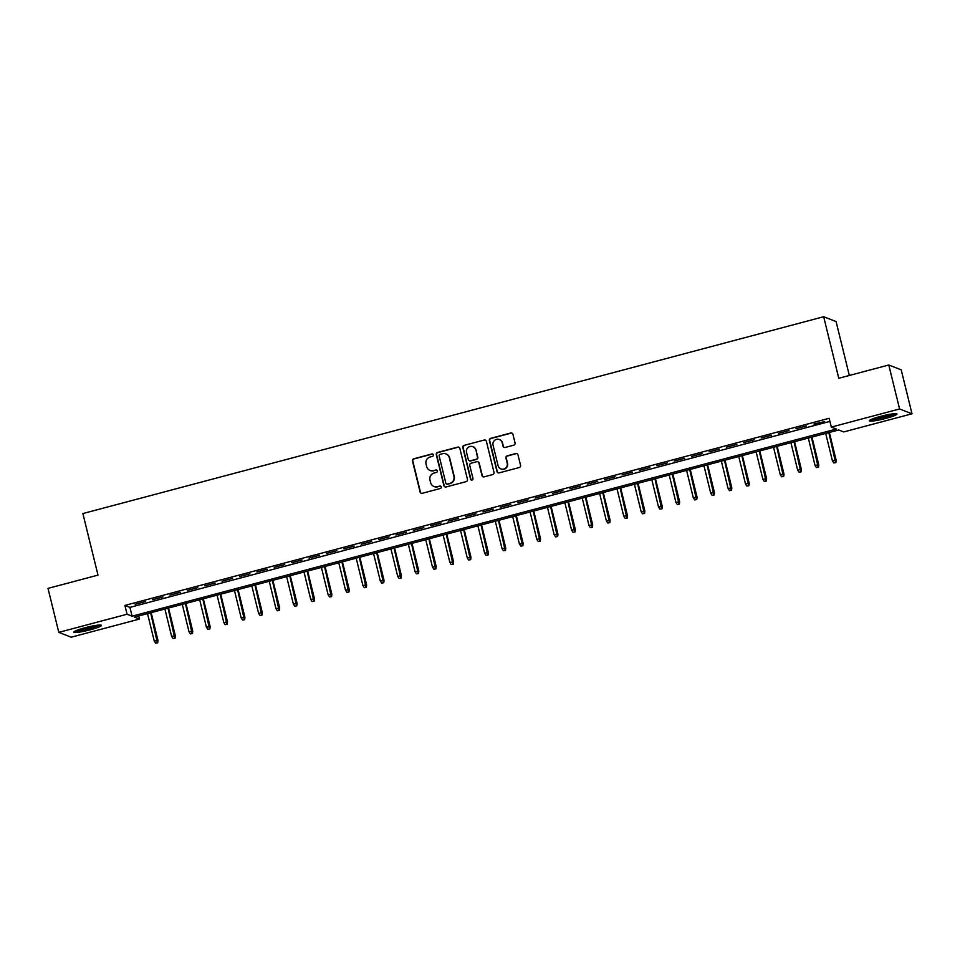 <?xml version="1.0" encoding="UTF-8"?>
<svg xmlns="http://www.w3.org/2000/svg" width="960" height="960" viewBox="0 0 960 960"><rect width="100%" height="100%" fill="white"/><g stroke="black" fill="none" stroke-linecap="round" stroke-linejoin="round"><path stroke-width="1.44" d="M433.38 454.848A1.248 1.224 -68.7 0 0 431.892 453.96L413.76 458.772A1.788 1.752 -68.7 0 0 412.476 460.956L420.108 492.024A1.788 1.752 -68.7 0 0 422.232 493.296L440.376 488.484A1.248 1.224 -68.7 0 0 440.532 486.108A1.248 1.224 -68.7 0 0 439.776 486.06L437.436 486.684A5.724 5.616 -68.7 0 1 430.608 482.616L429.972 480.024A5.724 5.616 -68.7 0 1 434.076 473.052L436.428 472.428A1.248 1.224 -68.7 0 0 436.584 470.052A1.248 1.224 -68.7 0 0 435.84 470.004L433.488 470.628A5.724 5.616 -68.7 0 1 426.672 466.56L426.036 463.968A5.724 5.616 -68.7 0 1 430.14 456.996L432.48 456.372A1.248 1.224 -68.7 0 0 433.38 454.848M432.804 454.08A1.248 1.224 -68.7 0 0 432.228 454.092L414.096 458.904A1.788 1.752 -68.7 0 0 412.812 461.088L420.444 492.156A1.788 1.752 -68.7 0 0 421.332 493.296M440.688 486.18A1.248 1.224 -68.7 0 0 440.112 486.192L437.436 486.684M436.752 470.124A1.248 1.224 -68.7 0 0 436.176 470.136L433.488 470.628M885.804 418.404A14.22 1.632 -13.8 0 1 869.376 420.768A14.22 1.632 -13.8 0 1 880.56 416.364A14.22 1.632 -13.8 0 1 896.988 413.988A14.22 1.632 -13.8 0 1 885.804 418.404M90.24 629.796A14.22 1.632 -13.8 0 1 73.812 632.172A14.22 1.632 -13.8 0 1 84.996 627.756A14.22 1.632 -13.8 0 1 101.424 625.38A14.22 1.632 -13.8 0 1 90.24 629.796M513.78 445.164A1.788 1.752 -68.7 0 0 515.064 442.98L512.928 434.268A1.788 1.752 -68.7 0 0 510.792 432.996L490.656 438.348A1.788 1.752 -68.7 0 0 489.372 440.52L497.004 471.588A1.788 1.752 -68.7 0 0 499.128 472.872L519.276 467.52A1.788 1.752 -68.7 0 0 520.56 465.336L517.968 454.8A1.788 1.752 -68.7 0 0 515.832 453.528L507.216 455.82A1.788 1.752 -68.7 0 0 505.932 458.004L507.216 463.224A4.788 4.692 -68.7 0 1 500.916 468.9A4.788 4.692 -68.7 0 1 498.084 465.648L493.056 445.2A4.788 4.692 -68.7 0 1 499.368 439.524A4.788 4.692 -68.7 0 1 502.188 442.764L503.028 446.172A1.788 1.752 -68.7 0 0 505.164 447.456L513.78 445.164M58.8 632.364L48 588.396L97.992 575.112L82.872 513.564L823.668 316.728L838.788 378.276L888.78 364.992L899.58 408.96L912 413.796L843.744 431.928L838.704 429.972L134.436 617.1L139.476 619.068L71.22 637.2L58.8 632.364L127.056 614.232L132.084 616.188L836.364 429.048L831.324 427.092L899.58 408.96M831.324 427.092L829.164 418.296L124.896 605.436L127.056 614.232M459.84 448.368A1.788 1.752 -68.7 0 0 457.704 447.096L437.568 452.448A1.788 1.752 -68.7 0 0 436.284 454.632L443.916 485.7A1.788 1.752 -68.7 0 0 446.052 486.972L466.188 481.62A1.788 1.752 -68.7 0 0 467.472 479.436L459.84 448.368M464.112 445.392L484.248 440.04A1.788 1.752 -68.7 0 1 486.384 441.312L494.016 472.392A1.788 1.752 -68.7 0 1 492.732 474.564L484.116 476.856A1.788 1.752 -68.7 0 1 481.98 475.584L478.884 462.984A1.788 1.752 -68.7 0 0 476.748 461.712L471.036 463.236A1.788 1.752 -68.7 0 0 469.752 465.408L472.98 478.524A1.248 1.224 -68.7 0 1 471.324 480.012A1.248 1.224 -68.7 0 1 470.58 479.16L462.828 447.576A1.788 1.752 -68.7 0 1 464.112 445.392L484.248 440.04M145.584 601.536L135.156 604.308L145.584 601.536M162.972 596.916L152.544 599.688L162.972 596.916M180.36 592.296L169.932 595.068L180.36 592.296M197.748 587.676L187.32 590.448L197.748 587.676M215.148 583.056L204.708 585.828L215.148 583.056M232.536 578.424L222.096 581.208L232.536 578.424M249.924 573.804L239.484 576.576L249.924 573.804M267.312 569.184L256.872 571.956L267.312 569.184M284.7 564.564L274.272 567.336L284.7 564.564M302.088 559.944L291.66 562.716L302.088 559.944M319.476 555.324L309.048 558.096L319.476 555.324M336.864 550.704L326.436 553.476L336.864 550.704M354.264 546.084L343.824 548.856L354.264 546.084M371.652 541.464L361.212 544.236L371.652 541.464M389.04 536.844L378.6 539.616L389.04 536.844M406.428 532.224L395.988 534.996L406.428 532.224M423.816 527.604L413.388 530.376L423.816 527.604M441.204 522.984L430.776 525.756L441.204 522.984M458.592 518.364L448.164 521.136L458.592 518.364M475.98 513.744L465.552 516.516L475.98 513.744M493.368 509.124L482.94 511.896L493.368 509.124M510.768 504.504L500.328 507.276L510.768 504.504M528.156 499.884L517.716 502.656L528.156 499.884M545.544 495.252L535.104 498.024L545.544 495.252M562.932 490.632L552.492 493.404L562.932 490.632M580.32 486.012L569.892 488.784L580.32 486.012M597.708 481.392L587.28 484.164L597.708 481.392M615.096 476.772L604.668 479.544L615.096 476.772M632.484 472.152L622.056 474.924L632.484 472.152M649.872 467.532L639.444 470.304L649.872 467.532M667.272 462.912L656.832 465.684L667.272 462.912M684.66 458.292L674.22 461.064L684.66 458.292M702.048 453.672L691.608 456.444L702.048 453.672M719.436 449.052L708.996 451.824L719.436 449.052M736.824 444.432L726.396 447.204L736.824 444.432M754.212 439.812L743.784 442.584L754.212 439.812M771.6 435.192L761.172 437.964L771.6 435.192M788.988 430.572L778.56 433.344L788.988 430.572M806.388 425.952L795.948 428.724L806.388 425.952M124.896 605.436L129.924 607.392L829.92 421.392M814.176 424.428L824.616 421.656L814.056 423.912M849.336 375.468L836.088 321.564L823.668 316.728M888.78 364.992L901.2 369.828L912 413.796M138.72 615.972L139.476 619.068M129.924 607.392L132.084 616.188M430.056 470.448L430.392 470.58A5.724 5.616 -68.7 0 0 433.824 470.76M433.992 486.504L434.328 486.624A5.724 5.616 -68.7 0 0 437.772 486.816M458.94 447.228A1.788 1.752 -68.7 0 0 458.04 447.228L437.904 452.58A1.788 1.752 -68.7 0 0 436.62 454.764L444.252 485.832A1.788 1.752 -68.7 0 0 445.14 486.972M440.04 454.368A1.248 1.224 -68.7 0 0 439.14 455.892L445.836 483.168A1.248 1.224 -68.7 0 0 447.336 484.056L449.808 483.396A5.724 5.616 -68.7 0 0 453.912 476.424L449.328 457.776A5.724 5.616 -68.7 0 0 442.512 453.708L440.04 454.368M446.58 484.02L446.916 484.14A1.248 1.224 -68.7 0 0 447.672 484.188L447.336 484.056M445.944 453.9L446.28 454.032A5.724 5.616 -68.7 0 1 449.664 457.908L454.248 476.556A5.724 5.616 -68.7 0 1 450.144 483.528L447.672 484.188M485.484 440.172A1.788 1.752 -68.7 0 0 484.584 440.172M477.828 461.772L478.164 461.904A1.788 1.752 -68.7 0 1 479.22 463.116L482.316 475.716A1.788 1.752 -68.7 0 0 483.204 476.856M464.448 445.524A1.788 1.752 -68.7 0 0 463.164 447.708L470.916 479.292A1.248 1.224 -68.7 0 0 471.504 480.072M475.668 449.904A4.788 4.692 -68.7 0 0 468.012 447.564A4.788 4.692 -68.7 0 0 466.536 452.34L468.312 459.54A1.788 1.752 -68.7 0 0 470.436 460.812L476.16 459.3A1.788 1.752 -68.7 0 0 477.444 457.116L476.004 450.036A4.788 4.692 -68.7 0 0 473.184 446.796L472.848 446.664M469.368 460.752L469.704 460.884A1.788 1.752 -68.7 0 0 470.772 460.944L470.436 460.812M476.004 450.036L477.78 457.248A1.788 1.752 -68.7 0 1 476.496 459.42L470.772 460.944M499.368 439.524L499.704 439.656A4.788 4.692 -68.7 0 1 502.524 442.896L503.364 446.304A1.788 1.752 -68.7 0 0 504.264 447.444M500.916 468.9L501.252 469.032A4.788 4.692 -68.7 0 0 507.552 463.356L507.216 463.224M517.08 453.66A1.788 1.752 -68.7 0 0 516.168 453.66L507.552 455.952A1.788 1.752 -68.7 0 0 506.268 458.136L507.552 463.356M512.028 433.128A1.788 1.752 -68.7 0 0 511.128 433.116L490.992 438.468A1.788 1.752 -68.7 0 0 489.708 440.652L497.34 471.72A1.788 1.752 -68.7 0 0 498.228 472.86M155.628 643.14L157.704 642.816L155.628 643.14L154.236 640.992L157.968 640.392L151.152 612.66M157.368 642.684L150.648 612.804M154.236 640.992L147.516 613.632M157.968 640.392L157.704 642.816M98.592 625.092A12.3 1.416 -13.8 0 1 89.544 628.248A12.3 1.416 -13.8 0 1 76.188 630.6M79.884 629.256A11.388 1.308 166.2 0 0 89.16 627.312A11.388 1.308 166.2 0 0 94.704 625.62M75.108 631.092A14.124 1.62 166.2 0 0 89.88 628.38A14.124 1.62 166.2 0 0 99.768 625.032M894.156 413.7A12.3 1.416 -13.8 0 1 885.132 416.844A12.3 1.416 -13.8 0 1 873.804 419.112A12.3 1.416 -13.8 0 1 871.752 419.208M870.672 419.7A14.124 1.62 166.2 0 0 872.46 419.58A14.124 1.62 166.2 0 0 895.332 413.64M875.448 417.864A11.388 1.308 166.2 0 0 890.268 414.216M173.016 638.52L175.092 638.196L173.016 638.52L171.624 636.372L175.356 635.772L168.54 608.04M174.756 638.064L168.036 608.184M171.624 636.372L164.904 609.012M175.356 635.772L175.092 638.196M190.404 633.9L192.48 633.576L190.404 633.9L189.012 631.752L192.744 631.152L185.94 603.42M192.144 633.444L185.424 603.564M189.012 631.752L182.292 604.392M192.744 631.152L192.48 633.576M207.792 629.28L209.868 628.956L207.792 629.28L206.4 627.132L210.132 626.532L203.328 598.8M209.532 628.824L202.812 598.932M206.4 627.132L199.68 599.772M210.132 626.532L209.868 628.956M225.18 624.66L227.256 624.324L225.18 624.66L223.788 622.512L227.52 621.912L220.716 594.18M226.92 624.204L220.2 594.312M223.788 622.512L217.068 595.152M227.52 621.912L227.256 624.324M242.568 620.04L244.644 619.704L242.568 620.04L241.176 617.892L244.92 617.292L238.104 589.56M244.308 619.584L237.588 589.692M241.176 617.892L234.456 590.532M244.92 617.292L244.644 619.704M259.956 615.42L262.032 615.084L259.956 615.42L258.564 613.272L262.308 612.672L255.492 584.94M261.696 614.952L254.976 585.072M258.564 613.272L251.844 585.912M262.308 612.672L262.032 615.084M277.356 610.8L279.42 610.464L277.356 610.8L275.964 608.64L279.696 608.052L272.88 580.32M279.084 610.332L272.364 580.452M275.964 608.64L269.244 581.292M279.696 608.052L279.42 610.464M294.744 606.18L296.82 605.844L294.744 606.18L293.352 604.02L297.084 603.432L290.268 575.7M296.484 605.712L289.764 575.832M293.352 604.02L286.632 576.66M297.084 603.432L296.82 605.844M312.132 601.56L314.208 601.224L312.132 601.56L310.74 599.4L314.472 598.812L307.656 571.08M313.872 601.092L307.152 571.212M310.74 599.4L304.02 572.04M314.472 598.812L314.208 601.224M329.52 596.94L331.596 596.604L329.52 596.94L328.128 594.78L331.86 594.192L325.056 566.46M331.26 596.472L324.54 566.592M328.128 594.78L321.408 567.42M331.86 594.192L331.596 596.604M346.908 592.32L348.984 591.984L346.908 592.32L345.516 590.16L349.248 589.572L342.444 561.84M348.648 591.852L341.928 561.972M345.516 590.16L338.796 562.8M349.248 589.572L348.984 591.984M364.296 587.7L366.372 587.364L364.296 587.7L362.904 585.54L366.636 584.94L359.832 557.22M366.036 587.232L359.316 557.352M362.904 585.54L356.184 558.18M366.636 584.94L366.372 587.364M381.684 583.08L383.76 582.744L381.684 583.08L380.292 580.92L384.024 580.32L377.22 552.6M383.424 582.612L376.704 552.732M380.292 580.92L373.572 553.56M384.024 580.32L383.76 582.744M399.072 578.46L401.148 578.124L399.072 578.46L397.68 576.3L401.424 575.7L394.608 547.968M400.812 577.992L394.092 548.112M397.68 576.3L390.96 548.94M401.424 575.7L401.148 578.124M416.46 573.828L418.536 573.504L416.46 573.828L415.08 571.68L418.812 571.08L411.996 543.348M418.2 573.372L411.48 543.492M415.08 571.68L408.36 544.32M418.812 571.08L418.536 573.504M433.86 569.208L435.924 568.884L433.86 569.208L432.468 567.06L436.2 566.46L429.384 538.728M435.588 568.752L428.868 538.872M432.468 567.06L425.748 539.7M436.2 566.46L435.924 568.884M451.248 564.588L453.324 564.264L451.248 564.588L449.856 562.44L453.588 561.84L446.772 534.108M452.988 564.132L446.268 534.252M449.856 562.44L443.136 535.08M453.588 561.84L453.324 564.264M468.636 559.968L470.712 559.644L468.636 559.968L467.244 557.82L470.976 557.22L464.16 529.488M470.376 559.512L463.656 529.632M467.244 557.82L460.524 530.46M470.976 557.22L470.712 559.644M486.024 555.348L488.1 555.024L486.024 555.348L484.632 553.2L488.364 552.6L481.56 524.868M487.764 554.892L481.044 525.012M484.632 553.2L477.912 525.84M488.364 552.6L488.1 555.024M503.412 550.728L505.488 550.404L503.412 550.728L502.02 548.58L505.752 547.98L498.948 520.248M505.152 550.272L498.432 520.38M502.02 548.58L495.3 521.22M505.752 547.98L505.488 550.404M520.8 546.108L522.876 545.784L520.8 546.108L519.408 543.96L523.14 543.36L516.336 515.628M522.54 545.652L515.82 515.76M519.408 543.96L512.688 516.6M523.14 543.36L522.876 545.784M538.188 541.488L540.264 541.152L538.188 541.488L536.796 539.34L540.54 538.74L533.724 511.008M539.928 541.032L533.208 511.14M536.796 539.34L530.076 511.98M540.54 538.74L540.264 541.152M555.576 536.868L557.652 536.532L555.576 536.868L554.184 534.72L557.928 534.12L551.112 506.388M557.316 536.412L550.596 506.52M554.184 534.72L547.464 507.36M557.928 534.12L557.652 536.532M572.964 532.248L575.04 531.912L572.964 532.248L571.584 530.088L575.316 529.5L568.5 501.768M574.704 531.78L567.984 501.9M571.584 530.088L564.864 502.74M575.316 529.5L575.04 531.912M590.364 527.628L592.44 527.292L590.364 527.628L588.972 525.468L592.704 524.88L585.888 497.148M592.104 527.16L585.372 497.28M588.972 525.468L582.252 498.12M592.704 524.88L592.44 527.292M607.752 523.008L609.828 522.672L607.752 523.008L606.36 520.848L610.092 520.26L603.276 492.528M609.492 522.54L602.772 492.66M606.36 520.848L599.64 493.488M610.092 520.26L609.828 522.672M625.14 518.388L627.216 518.052L625.14 518.388L623.748 516.228L627.48 515.64L620.664 487.908M626.88 517.92L620.16 488.04M623.748 516.228L617.028 488.868M627.48 515.64L627.216 518.052M642.528 513.768L644.604 513.432L642.528 513.768L641.136 511.608L644.868 511.02L638.064 483.288M644.268 513.3L637.548 483.42M641.136 511.608L634.416 484.248M644.868 511.02L644.604 513.432M659.916 509.148L661.992 508.812L659.916 509.148L658.524 506.988L662.256 506.4L655.452 478.668M661.656 508.68L654.936 478.8M658.524 506.988L651.804 479.628M662.256 506.4L661.992 508.812M677.304 504.528L679.38 504.192L677.304 504.528L675.912 502.368L679.644 501.768L672.84 474.048M679.044 504.06L672.324 474.18M675.912 502.368L669.192 475.008M679.644 501.768L679.38 504.192M694.692 499.908L696.768 499.572L694.692 499.908L693.3 497.748L697.044 497.148L690.228 469.428M696.432 499.44L689.712 469.56M693.3 497.748L686.58 470.388M697.044 497.148L696.768 499.572M712.08 495.288L714.156 494.952L712.08 495.288L710.688 493.128L714.432 492.528L707.616 464.796M713.82 494.82L707.1 464.94M710.688 493.128L703.968 465.768M714.432 492.528L714.156 494.952M729.48 490.656L731.544 490.332L729.48 490.656L728.088 488.508L731.82 487.908L725.004 460.176M731.208 490.2L724.488 460.32M728.088 488.508L721.368 461.148M731.82 487.908L731.544 490.332M746.868 486.036L748.944 485.712L746.868 486.036L745.476 483.888L749.208 483.288L742.392 455.556M748.608 485.58L741.888 455.7M745.476 483.888L738.756 456.528M749.208 483.288L748.944 485.712M764.256 481.416L766.332 481.092L764.256 481.416L762.864 479.268L766.596 478.668L759.78 450.936M765.996 480.96L759.276 451.08M762.864 479.268L756.144 451.908M766.596 478.668L766.332 481.092M781.644 476.796L783.72 476.472L781.644 476.796L780.252 474.648L783.984 474.048L777.18 446.316M783.384 476.34L776.664 446.46M780.252 474.648L773.532 447.288M783.984 474.048L783.72 476.472M799.032 472.176L801.108 471.852L799.032 472.176L797.64 470.028L801.372 469.428L794.568 441.696M800.772 471.72L794.052 441.84M797.64 470.028L790.92 442.668M801.372 469.428L801.108 471.852M816.42 467.556L818.496 467.232L816.42 467.556L815.028 465.408L818.76 464.808L811.956 437.076M818.16 467.1L811.44 437.208M815.028 465.408L808.308 438.048M818.76 464.808L818.496 467.232M833.808 462.936L835.884 462.6L833.808 462.936L832.416 460.788L836.148 460.188L829.344 432.456M835.548 462.48L828.828 432.588M832.416 460.788L825.696 433.428M836.148 460.188L835.884 462.6"/></g></svg>
